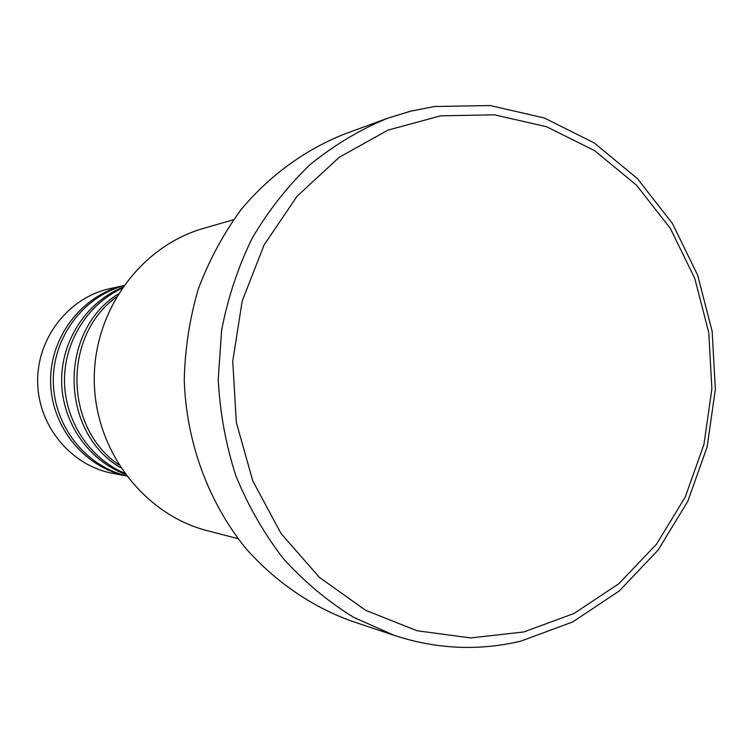 <?xml version="1.0" encoding="UTF-8"?>
<svg xmlns="http://www.w3.org/2000/svg" width="753" height="753" viewBox="0 0 753 753"><rect width="100%" height="100%" fill="white"/><g stroke="black" fill="none" stroke-linecap="round" stroke-linejoin="round"><path stroke-width="1.13" d="M116.282 297.124C62.791 335.659 64.118 427.685 118.692 464.657M118.136 294.046C58.282 331.169 59.732 432.297 120.631 467.688M121.732 288.474C87.339 304.457 63.92 342.201 64.485 381.658C65.05 421.106 89.551 458.163 124.396 473.157M122.447 287.43C86.266 302.254 61.021 340.968 61.633 381.696C62.198 422.424 88.543 460.394 125.13 474.174M123.567 285.82C82.943 296.88 52.578 337.843 53.312 381.818C53.84 425.793 85.371 465.872 126.297 475.745M126.429 475.924L112.875 473.383C71.262 465.834 38.139 426.132 37.65 382.044C36.869 337.956 68.843 297.322 110.22 288.568L123.69 285.651C81.823 295.402 49.83 336.949 50.611 381.856C51.129 426.772 84.289 467.378 126.419 475.905M523.853 631.955L574.097 613.441L618.985 583.603L656.569 544.118L685.268 496.971L703.951 444.402L711.886 388.802L708.78 332.638L694.755 278.384L670.349 228.47L636.539 185.2L594.691 150.685L546.612 126.749L494.448 114.814L440.684 115.83L388.03 130.1L339.274 157.245L297.153 196.147L264.124 244.913L242.193 300.993L232.733 361.308L236.338 422.442L252.792 480.951L281.067 533.548L319.423 577.4L365.582 610.288L416.908 630.713L470.587 637.932L523.853 631.955M434.528 106.512L490.278 105.552L544.325 117.995L594.117 142.854L637.424 178.63L672.401 223.443L697.636 275.099L712.14 331.226L715.35 389.32L707.152 446.83L687.837 501.225L658.15 550.029L619.267 590.945L572.798 621.903L520.747 641.161C478.748 651.081 436.684 649.199 394.553 635.504L353.75 617.404C327.884 601.478 304.419 581.881 283.344 558.613C263.992 533.51 248.161 505.894 235.849 475.745C225.806 444.581 219.923 412.484 218.219 379.446L221.617 330.275C227.83 297.943 238.014 267.268 252.161 238.249C268.388 210.633 287.702 186.085 310.104 164.625C333.946 145.235 359.614 129.836 387.117 118.419L410.601 111.18L434.528 106.512M387.117 118.419L344.225 134.166C304.937 149.772 269.48 175.571 240.969 209.739C223.349 233.891 209.127 260.303 198.312 288.964C189.662 318.528 184.974 348.846 184.259 379.936C186.189 442.058 208.308 502.11 245.845 548.419C275.325 581.758 311.507 606.523 351.218 620.999L394.553 635.504M233.468 219.725L203.385 228.441C140.434 246.335 93.108 311.29 94.285 381.225C95.123 451.169 144.294 514.741 207.734 530.818L238.052 538.659"/></g></svg>
